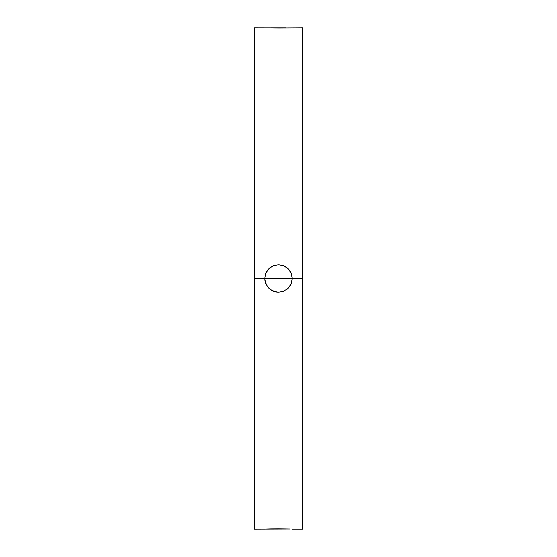 <?xml version="1.0" encoding="UTF-8"?>
<svg xmlns="http://www.w3.org/2000/svg" width="557" height="557" viewBox="0 0 557 557"><rect width="100%" height="100%" fill="white"/><g stroke="black" fill="none" stroke-linecap="round" stroke-linejoin="round"><path stroke-width="0.84" d="M302.757 27.85L302.757 529.15L302.757 27.85L279.182 27.982M273.236 265.8L278.493 264.756L283.757 265.8L288.22 268.78L289.925 270.862L291.2 273.243L292.244 278.5L302.757 278.5L292.244 278.5L291.2 283.757L288.227 288.213L283.771 291.193L278.514 292.244L275.833 291.986L270.876 289.939L267.082 286.152L265.021 281.194L264.756 278.5L265.8 273.236L268.78 268.78L273.236 265.8L270.862 267.075L273.236 265.8L278.493 264.756L283.757 265.8L286.138 267.075L288.22 268.78L291.2 273.243L292.244 278.5L254.243 278.5L254.243 27.85L271.781 27.892M254.243 27.85L254.243 529.15L289.744 529.025M290.858 272.477L291.151 273.118M286.256 267.151L286.716 267.478M284.112 265.954L284.69 266.225M281.188 265.021L282.364 265.313M278.493 264.756L279.245 264.777M270.89 267.054L271.238 266.831M254.243 529.15L254.243 278.5L264.756 278.5L265.8 273.236L269.003 268.565M267.207 270.667L267.715 269.978M270.904 528.885L278.472 528.774M268.78 268.78L270.862 267.075M265.8 273.236L267.068 270.869M285.971 27.871L271.036 27.871M272.784 27.913L278.542 27.982M270.876 289.939L273.243 291.2L268.787 288.227L265.807 283.771L264.756 278.5L292.244 278.5L291.2 283.757L289.932 286.138L287.259 289.09M278.159 292.244L277.407 292.202M288.227 288.213L283.771 291.193L278.514 292.244L273.243 291.2M291.046 284.112L290.803 284.634M278.486 528.774L289.918 529.032M265.8 529.094L270.862 528.892M302.757 529.15L292.244 529.15"/></g></svg>
